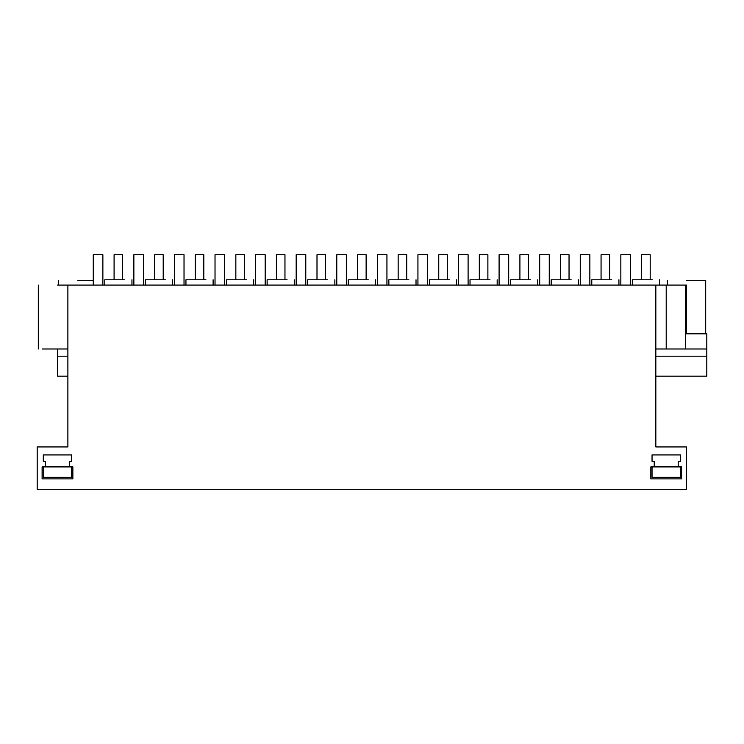 <?xml version="1.0" encoding="UTF-8"?>
<svg xmlns="http://www.w3.org/2000/svg" width="744" height="744" viewBox="0 0 744 744"><rect width="100%" height="100%" fill="white"/><g stroke="black" fill="none" stroke-linecap="round" stroke-linejoin="round"><path stroke-width="1.12" d="M37.2 489.273L686.507 489.273L686.507 446.93L655.827 446.93L655.827 285.082L67.881 285.082L67.881 446.93L37.2 446.93L37.2 489.273M69.471 461.308L69.471 466.907L72.865 466.907L72.865 478.885L42.11 478.885L42.11 466.907L69.471 466.907L69.471 461.308L71.675 461.308L71.675 454.919L43.31 454.919L43.31 461.308L45.505 461.308L45.505 466.907M678.202 466.907L681.597 466.907L681.597 478.885L650.842 478.885L650.842 466.907L678.202 466.907L678.202 461.308L680.397 461.308L680.397 454.919L652.042 454.919L652.042 461.308L654.236 461.308L654.236 466.907M67.881 285.082L57.493 285.082M686.507 333.814L686.507 285.082L655.827 285.082M655.827 356.181L706.8 356.181L706.8 376.157L655.827 376.157M67.881 356.181L57.493 356.181L57.493 348.992L42.185 348.992L67.881 348.992M93.279 280.293L77.785 280.293C53.047 280.293 53.047 280.293 77.785 280.293M124.75 279.781L104.783 279.781L104.783 285.082M67.881 376.157L57.493 376.157L57.493 356.181M685.391 333.814L706.8 333.814L706.8 356.181M685.391 285.082L685.391 348.992L706.8 348.992M685.391 348.992L655.827 348.992M686.507 280.293C661.779 280.293 661.779 280.293 686.507 280.293L705.684 280.293L705.684 333.814M652.321 279.781L632.344 279.781L632.344 285.082M165.335 279.781L145.368 279.781L145.368 285.082M205.921 279.781L185.944 279.781L185.944 285.082M246.497 279.781L226.529 279.781L226.529 285.082M287.082 279.781L267.115 279.781L267.115 285.082M327.667 279.781L307.691 279.781L307.691 285.082M368.243 279.781L348.276 279.781L348.276 285.082M408.828 279.781L388.852 279.781L388.852 285.082M449.413 279.781L429.437 279.781L429.437 285.082M489.989 279.781L470.022 279.781L470.022 285.082M530.574 279.781L510.598 279.781L510.598 285.082M571.15 279.781L551.183 279.781L551.183 285.082M611.735 279.781L591.768 279.781L591.768 285.082M122.639 279.781L122.639 254.727L114.092 254.727L114.092 279.781M163.215 279.781L163.215 254.727L154.668 254.727L154.668 279.781M203.8 279.781L203.8 254.727L195.254 254.727L195.254 279.781M244.385 279.781L244.385 254.727L235.839 254.727L235.839 279.781M284.961 279.781L284.961 254.727L276.415 254.727L276.415 279.781M325.547 279.781L325.547 254.727L317 254.727L317 279.781M366.132 279.781L366.132 254.727L357.585 254.727L357.585 279.781M406.708 279.781L406.708 254.727L398.161 254.727L398.161 279.781M447.293 279.781L447.293 254.727L438.746 254.727L438.746 279.781M487.878 279.781L487.878 254.727L479.322 254.727L479.322 279.781M528.454 279.781L528.454 254.727L519.907 254.727L519.907 279.781M569.039 279.781L569.039 254.727L560.492 254.727L560.492 279.781M609.615 279.781L609.615 254.727L601.068 254.727L601.068 279.781M650.2 279.781L650.2 254.727L641.654 254.727L641.654 279.781M93.279 285.082L93.279 254.727L102.867 254.727L102.867 285.082M133.864 285.082L133.864 254.727L143.443 254.727L143.443 285.082M174.44 285.082L174.44 254.727L184.028 254.727L184.028 285.082M215.025 285.082L215.025 254.727L224.614 254.727L224.614 285.082M255.611 285.082L255.611 254.727L265.19 254.727L265.19 285.082M296.186 285.082L296.186 254.727L305.775 254.727L305.775 285.082M336.772 285.082L336.772 254.727L346.36 254.727L346.36 285.082M377.357 285.082L377.357 254.727L386.936 254.727L386.936 285.082M417.933 285.082L417.933 254.727L427.521 254.727L427.521 285.082M458.518 285.082L458.518 254.727L468.106 254.727L468.106 285.082M499.094 285.082L499.094 254.727L508.682 254.727L508.682 285.082M539.679 285.082L539.679 254.727L549.267 254.727L549.267 285.082M580.264 285.082L580.264 254.727L589.843 254.727L589.843 285.082M620.84 285.082L620.84 254.727L630.428 254.727L630.428 285.082M43.31 466.907L43.31 477.285L71.675 477.285L71.675 466.907M652.042 466.907L652.042 477.285L680.397 477.285L680.397 466.907M666.215 285.082L666.215 348.992M38.325 285.082L38.325 348.992M131.948 279.781L131.948 285.082M58.609 280.293L58.609 285.082M667.34 280.293L667.34 285.082M659.51 279.781L659.51 285.082M172.524 279.781L172.524 285.082M213.11 279.781L213.11 285.082M253.685 279.781L253.685 285.082M294.271 279.781L294.271 285.082M334.856 279.781L334.856 285.082M375.432 279.781L375.432 285.082M416.017 279.781L416.017 285.082M456.602 279.781L456.602 285.082M497.178 279.781L497.178 285.082M537.763 279.781L537.763 285.082M578.348 279.781L578.348 285.082M618.924 279.781L618.924 285.082"/></g></svg>
